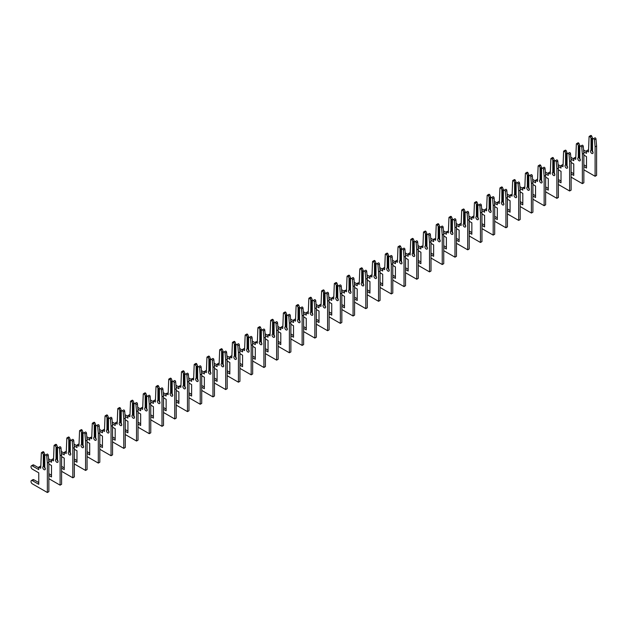 <?xml version="1.0" encoding="UTF-8"?>
<svg xmlns="http://www.w3.org/2000/svg" width="628" height="628" viewBox="0 0 628 628"><rect width="100%" height="100%" fill="white"/><g stroke="black" fill="none" stroke-linecap="round" stroke-linejoin="round"><path stroke-width="0.94" d="M583.859 169.796L595.101 176.28L595.101 146.858L594.488 139.816A0.903 0.518 -120 0 0 593.405 138.741L592.534 139.243L592.534 151.183A1.798 1.036 60 0 1 592.683 153.499A1.798 1.036 60 0 1 590.885 152.455A1.798 1.036 60 0 1 590.885 150.375A1.798 1.036 60 0 1 591.034 150.312L591.584 150.139L591.584 138.694L590.163 136.873A0.903 0.518 -120 0 0 589.08 136.692L588.475 152.007L586.497 150.869L586.497 153.373L583.726 151.772M591.584 138.694L592.534 138.144L591.67 136.009A0.903 0.518 -120 0 0 590.767 135.491L589.268 136.355M595.101 176.28L596.6 175.408L596.6 145.994L595.988 138.945A0.903 0.518 -120 0 0 594.904 137.877L593.405 138.741M591.584 150.139L592.534 149.59M593.036 152.361A1.798 1.036 60 0 1 592.11 149.833M591.034 138.38L591.034 150.312M583.859 155.085L586.497 156.608L586.497 168.076L583.859 166.553M592.534 138.144L592.534 139.243M586.497 166.342L583.859 164.819M586.497 151.631L583.569 149.943M588.475 150.273L588.004 149.998L586.497 150.869M595.101 146.858L596.6 145.994M571.127 177.143L582.36 183.635L582.36 154.213L581.748 147.164A0.903 0.518 -120 0 0 580.665 146.096L579.801 146.599L579.801 158.539A1.798 1.036 60 0 1 579.95 160.847A1.798 1.036 60 0 1 578.145 159.81A1.798 1.036 60 0 1 578.145 157.73A1.798 1.036 60 0 1 578.294 157.667L578.843 157.495L578.843 146.049L577.43 144.228A0.903 0.518 -120 0 0 576.347 144.048L575.735 159.363L573.764 158.225L573.764 160.721L570.985 159.119M578.843 146.049L579.801 145.5L578.93 143.365A0.903 0.518 -120 0 0 578.027 142.839L576.528 143.71M582.36 183.635L583.859 182.764L583.859 153.35L583.255 146.3A0.903 0.518 -120 0 0 582.172 145.233L580.665 146.096M578.843 157.495L579.801 156.937M580.296 159.716A1.798 1.036 60 0 1 579.369 157.188M578.294 145.735L578.294 157.667M571.127 162.44L573.764 163.963L573.764 175.432L571.127 173.909M579.801 145.5L579.801 146.599M573.764 173.697L571.127 172.174M573.764 158.986L570.828 157.298M575.735 157.628L575.264 157.353L573.764 158.225M582.36 154.213L583.859 153.35M558.386 184.499L569.62 190.991L569.62 161.569L569.015 154.519A0.903 0.518 -120 0 0 567.924 153.452L567.06 153.954L567.06 165.894A1.798 1.036 60 0 1 567.21 168.202A1.798 1.036 60 0 1 565.412 167.166A1.798 1.036 60 0 1 565.412 165.086A1.798 1.036 60 0 1 565.561 165.023L566.103 164.85L566.103 153.405L564.69 151.584A0.903 0.518 -120 0 0 563.606 151.403L562.994 166.718L561.024 165.58L561.024 168.076L558.253 166.475M566.103 153.405L567.06 152.847L566.197 150.712A0.903 0.518 -120 0 0 565.294 150.194L563.787 151.065M569.62 190.991L571.127 190.119L571.127 160.705L570.514 153.656A0.903 0.518 -120 0 0 569.431 152.588L567.924 153.452M566.103 164.85L567.06 164.293M567.555 167.072A1.798 1.036 60 0 1 566.629 164.544M565.561 153.083L565.561 165.023M558.386 169.796L561.024 171.311L561.024 182.787L558.386 181.264M567.06 152.847L567.06 153.954M561.024 181.052L558.386 179.529M561.024 166.342L558.088 164.654M562.994 164.983L562.523 164.709L561.024 165.58M569.62 161.569L571.127 160.705M545.646 191.854L556.879 198.338L556.879 168.924L556.275 161.875A0.903 0.518 -120 0 0 555.191 160.807L554.32 161.31L554.32 173.242A1.798 1.036 60 0 1 554.469 175.557A1.798 1.036 60 0 1 552.671 174.521A1.798 1.036 60 0 1 552.671 172.441A1.798 1.036 60 0 1 552.821 172.378L553.37 172.198L553.37 160.76L551.949 158.939A0.903 0.518 -120 0 0 550.866 158.758L550.261 174.074L548.283 172.936L548.283 175.432L545.512 173.83M553.37 160.76L554.32 160.203L553.456 158.068A0.903 0.518 -120 0 0 552.554 157.549L551.054 158.421M556.879 198.338L558.386 197.475L558.386 168.053L557.774 161.011A0.903 0.518 -120 0 0 556.691 159.936L555.191 160.807M553.37 172.198L554.32 171.648M554.822 174.427A1.798 1.036 60 0 1 553.896 171.899M552.821 160.438L552.821 172.378M545.646 177.143L548.283 178.666L548.283 190.143L545.646 188.62M554.32 160.203L554.32 161.31M548.283 188.408L545.646 186.885M548.283 173.697L545.355 172.001M550.261 172.339L549.79 172.064L548.283 172.936M556.879 168.924L558.386 168.053M532.913 199.209L544.146 205.694L544.146 176.28L543.534 169.23A0.903 0.518 -120 0 0 542.451 168.163L541.587 168.665L541.587 180.597A1.798 1.036 60 0 1 541.736 182.913A1.798 1.036 60 0 1 539.931 181.869A1.798 1.036 60 0 1 539.931 179.796A1.798 1.036 60 0 1 540.08 179.734L540.63 179.553L540.63 168.108L539.216 166.294A0.903 0.518 -120 0 0 538.133 166.106L537.521 181.429L535.543 180.283L535.543 182.787L532.772 181.186M540.63 168.108L541.587 167.558L540.716 165.423A0.903 0.518 -120 0 0 539.813 164.905L538.314 165.768M544.146 205.694L545.646 204.83L545.646 175.408L545.041 168.359A0.903 0.518 -120 0 0 543.958 167.291L542.451 168.163M540.63 179.553L541.587 179.004M542.082 181.782A1.798 1.036 60 0 1 541.155 179.255M540.08 167.794L540.08 179.734M532.913 184.499L535.543 186.021L535.543 197.498L532.913 195.975M541.587 167.558L541.587 168.665M535.543 195.763L532.913 194.24M535.543 181.052L532.615 179.357M537.521 179.694L537.05 179.42L535.543 180.283M544.146 176.28L545.646 175.408M520.172 206.565L531.406 213.049L531.406 183.635L530.793 176.586A0.903 0.518 -120 0 0 529.71 175.518L528.847 176.013L528.847 187.953A1.798 1.036 60 0 1 528.996 190.268A1.798 1.036 60 0 1 527.19 189.224A1.798 1.036 60 0 1 527.19 187.144A1.798 1.036 60 0 1 527.339 187.089L527.889 186.909L527.889 175.463L526.476 173.65A0.903 0.518 -120 0 0 525.393 173.461L524.78 188.777L522.81 187.639L522.81 190.143L520.031 188.541M527.889 175.463L528.847 174.914L527.975 172.779A0.903 0.518 -120 0 0 527.08 172.26L525.573 173.124M531.406 213.049L532.913 212.186L532.913 182.764L532.301 175.714A0.903 0.518 -120 0 0 531.217 174.647L529.71 175.518M527.889 186.909L528.847 186.359M529.341 189.13A1.798 1.036 60 0 1 528.415 186.602M527.339 175.149L527.339 187.089M520.172 191.854L522.81 193.377L522.81 204.854L520.172 203.331M528.847 174.914L528.847 176.013M522.81 203.111L520.172 201.588M522.81 188.408L519.874 186.712M524.78 187.042L522.81 187.639M531.406 183.635L532.913 182.764M507.432 213.92L518.665 220.404L518.665 190.991L518.061 183.941A0.903 0.518 -120 0 0 516.977 182.874L516.106 183.368L516.106 195.308A1.798 1.036 60 0 1 516.255 197.624A1.798 1.036 60 0 1 514.458 196.58A1.798 1.036 60 0 1 514.458 194.499A1.798 1.036 60 0 1 514.607 194.437L515.156 194.264L515.156 182.819L513.735 180.997A0.903 0.518 -120 0 0 512.652 180.817L512.048 196.132L510.069 194.994L510.069 197.498L507.298 195.897M515.156 182.819L516.106 182.269L515.243 180.134A0.903 0.518 -120 0 0 514.34 179.616L512.841 180.479M518.665 220.404L520.172 219.533L520.172 190.119L519.56 183.07A0.903 0.518 -120 0 0 518.477 182.002L516.977 182.874M515.156 194.264L516.106 193.714M516.601 196.486A1.798 1.036 60 0 1 515.682 193.958M514.607 182.505L514.607 194.437M507.432 199.209L510.069 200.732L510.069 212.201L507.432 210.678M516.106 182.269L516.106 183.368M510.069 210.466L507.432 208.943M510.069 195.763L507.141 194.068M512.048 194.397L510.069 194.994M518.665 190.991L520.172 190.119M494.691 221.276L505.933 227.76L505.933 198.338L505.32 191.297A0.903 0.518 -120 0 0 504.237 190.221L503.373 190.724L503.373 202.663A1.798 1.036 60 0 1 503.523 204.979A1.798 1.036 60 0 1 501.717 203.935A1.798 1.036 60 0 1 501.717 201.855A1.798 1.036 60 0 1 501.866 201.792L502.416 201.619L502.416 190.174L501.003 188.353A0.903 0.518 -120 0 0 499.919 188.172L499.307 203.488L497.329 202.349L497.329 204.846L494.558 203.252M502.416 190.174L503.373 189.625L502.502 187.489A0.903 0.518 -120 0 0 501.599 186.971L500.1 187.835M505.933 227.76L507.432 226.889L507.432 197.475L506.827 190.425A0.903 0.518 -120 0 0 505.736 189.358L504.237 190.221M502.416 201.619L503.373 201.07M503.868 203.841A1.798 1.036 60 0 1 502.942 201.313M501.866 189.86L501.866 201.792M494.691 206.565L497.329 208.088L497.329 219.557L494.691 218.034M503.373 189.625L503.373 190.724M497.329 217.822L494.691 216.299M497.329 203.111L494.401 201.423M499.307 201.753L498.836 201.478L497.329 202.349M505.933 198.338L507.432 197.475M481.959 228.623L493.192 235.115L493.192 205.694L492.58 198.644A0.903 0.518 -120 0 0 491.496 197.577L490.633 198.079L490.633 210.019A1.798 1.036 60 0 1 490.782 212.327A1.798 1.036 60 0 1 488.976 211.291A1.798 1.036 60 0 1 488.976 209.21A1.798 1.036 60 0 1 489.126 209.148L489.675 208.975L489.675 197.53L488.262 195.708A0.903 0.518 -120 0 0 487.179 195.528L486.567 210.843L484.596 209.705L484.596 212.201L481.817 210.6M489.675 197.53L490.633 196.972L489.762 194.845A0.903 0.518 -120 0 0 488.867 194.319L487.359 195.19M493.192 235.115L494.691 234.244L494.691 204.83L494.087 197.781A0.903 0.518 -120 0 0 493.004 196.713L491.496 197.577M489.675 208.975L490.633 208.418M491.127 211.196A1.798 1.036 60 0 1 490.201 208.669M489.126 197.208L489.126 209.148M481.959 213.92L484.596 215.443L484.596 226.912L481.959 225.389M490.633 196.972L490.633 198.079M484.596 225.177L481.959 223.654M484.596 210.466L481.66 208.779M486.567 209.108L486.096 208.834L484.596 209.705M493.192 205.694L494.691 204.83M469.218 235.979L480.451 242.471L480.451 213.049L479.847 206A0.903 0.518 -120 0 0 478.764 204.932L477.892 205.434L477.892 217.367A1.798 1.036 60 0 1 478.041 219.682A1.798 1.036 60 0 1 476.244 218.646A1.798 1.036 60 0 1 476.244 216.566A1.798 1.036 60 0 1 476.393 216.503L476.935 216.33L476.935 204.885L475.522 203.064A0.903 0.518 -120 0 0 474.438 202.883L473.834 218.199L471.856 217.06L471.856 219.557L469.085 217.955M476.935 204.885L477.892 204.328L477.029 202.192A0.903 0.518 -120 0 0 476.126 201.674L474.619 202.546M480.451 242.471L481.959 241.599L481.959 212.186L481.346 205.136A0.903 0.518 -120 0 0 480.263 204.069L478.764 204.932M476.935 216.33L477.892 215.773M478.387 218.552A1.798 1.036 60 0 1 477.461 216.024M476.393 204.563L476.393 216.503M469.218 221.268L471.856 222.791L471.856 234.268L469.218 232.745M477.892 204.328L477.892 205.434M471.856 232.533L469.218 231.01M471.856 217.822L468.928 216.134M473.834 216.464L473.355 216.189L471.856 217.06M480.451 213.049L481.959 212.186M456.478 243.334L467.719 249.818L467.719 220.404L467.106 213.355A0.903 0.518 -120 0 0 466.023 212.288L465.152 212.79L465.152 224.722A1.798 1.036 60 0 1 465.301 227.038A1.798 1.036 60 0 1 463.503 226.001A1.798 1.036 60 0 1 463.503 223.921A1.798 1.036 60 0 1 463.652 223.858L464.202 223.678L464.202 212.233L462.789 210.419A0.903 0.518 -120 0 0 461.698 210.239L461.093 225.554L459.115 224.416L459.115 226.912L456.344 225.311M464.202 212.233L465.152 211.683L464.288 209.548A0.903 0.518 -120 0 0 463.385 209.03L461.886 209.901M467.719 249.818L469.218 248.955L469.218 219.533L468.606 212.492A0.903 0.518 -120 0 0 467.522 211.416L466.023 212.288M464.202 223.678L465.152 223.128M465.654 225.907A1.798 1.036 60 0 1 464.728 223.38M463.652 211.919L463.652 223.858M456.478 228.623L459.115 230.146L459.115 241.623L456.478 240.1M465.152 211.683L465.152 212.79M459.115 239.888L456.478 238.365M459.115 225.177L456.187 223.482M461.093 223.819L460.622 223.544L459.115 224.416M467.719 220.404L469.218 219.533M443.745 250.69L454.978 257.174L454.978 227.76L454.366 220.711A0.903 0.518 -120 0 0 453.283 219.643L452.419 220.145L452.419 232.077A1.798 1.036 60 0 1 452.568 234.393A1.798 1.036 60 0 1 450.763 233.349A1.798 1.036 60 0 1 450.763 231.269A1.798 1.036 60 0 1 450.912 231.214L451.461 231.033L451.461 219.588L450.048 217.775A0.903 0.518 -120 0 0 448.965 217.586L448.353 232.91L446.382 231.763L446.382 234.268L443.604 232.666M451.461 219.588L452.419 219.039L451.548 216.903A0.903 0.518 -120 0 0 450.653 216.385L449.146 217.249M454.978 257.174L456.478 256.31L456.478 226.889L455.873 219.839A0.903 0.518 -120 0 0 454.79 218.772L453.283 219.643M451.461 231.033L452.419 230.484M452.914 233.255A1.798 1.036 60 0 1 451.987 230.735M450.912 219.274L450.912 231.214M443.745 235.979L446.382 237.502L446.382 248.978L443.745 247.456M452.419 219.039L452.419 220.145M446.382 247.244L443.745 245.721M446.382 232.533L443.447 230.837M448.353 231.167L446.382 231.763M454.978 227.76L456.478 226.889M431.004 258.045L442.238 264.529L442.238 235.115L441.633 228.066A0.903 0.518 -120 0 0 440.55 226.998L439.679 227.493L439.679 239.433A1.798 1.036 60 0 1 439.828 241.749A1.798 1.036 60 0 1 438.03 240.705A1.798 1.036 60 0 1 438.03 238.624A1.798 1.036 60 0 1 438.179 238.561L438.721 238.389L438.721 226.944L437.308 225.13A0.903 0.518 -120 0 0 436.225 224.942L435.612 240.257L433.642 239.119L433.642 241.623L430.871 240.022M438.721 226.944L439.679 226.394L438.815 224.259A0.903 0.518 -120 0 0 437.912 223.741L436.405 224.604M442.238 264.529L443.745 263.666L443.745 234.244L443.132 227.195A0.903 0.518 -120 0 0 442.049 226.127L440.55 226.998M438.721 238.389L439.679 237.839M440.173 240.61A1.798 1.036 60 0 1 439.247 238.083M438.179 226.63L438.179 238.561M431.004 243.334L433.642 244.857L433.642 256.326L431.004 254.811M439.679 226.394L439.679 227.493M433.642 254.591L431.004 253.068M433.642 239.888L430.714 238.193M435.612 238.522L433.642 239.119M442.238 235.115L443.745 234.244M418.264 265.401L429.505 271.885L429.505 242.463L428.893 235.421A0.903 0.518 -120 0 0 427.809 234.354L426.938 234.848L426.938 246.788A1.798 1.036 60 0 1 427.087 249.104A1.798 1.036 60 0 1 425.289 248.06A1.798 1.036 60 0 1 425.289 245.98A1.798 1.036 60 0 1 425.439 245.917L425.988 245.744L425.988 234.299L424.567 232.478A0.903 0.518 -120 0 0 423.484 232.297L422.88 247.613L420.901 246.474L420.901 248.978L418.13 247.377M425.988 234.299L426.938 233.749L426.074 231.614A0.903 0.518 -120 0 0 425.172 231.096L423.672 231.96M429.505 271.885L431.004 271.013L431.004 241.599L430.392 234.55A0.903 0.518 -120 0 0 429.309 233.483L427.809 234.354M425.988 245.744L426.938 245.195M427.44 247.966A1.798 1.036 60 0 1 426.514 245.438M425.439 233.985L425.439 245.917M418.264 250.69L420.901 252.213L420.901 263.681L418.264 262.159M426.938 233.749L426.938 234.848M420.901 261.947L418.264 260.424M420.901 247.236L417.973 245.548M422.88 245.878L420.901 246.474M429.505 242.463L431.004 241.599M405.531 272.748L416.764 279.24L416.764 249.818L416.152 242.777A0.903 0.518 -120 0 0 415.069 241.701L414.205 242.204L414.205 254.144A1.798 1.036 60 0 1 414.354 256.452A1.798 1.036 60 0 1 412.549 255.415A1.798 1.036 60 0 1 412.549 253.335A1.798 1.036 60 0 1 412.698 253.272L413.248 253.1L413.248 241.654L411.835 239.833A0.903 0.518 -120 0 0 410.751 239.653L410.139 254.968L408.169 253.83L408.169 256.326L405.39 254.725M413.248 241.654L414.205 241.105L413.334 238.97A0.903 0.518 -120 0 0 412.439 238.444L410.932 239.315M416.764 279.24L418.264 278.369L418.264 248.955L417.659 241.906A0.903 0.518 -120 0 0 416.576 240.838L415.069 241.701M413.248 253.1L414.205 252.55M414.7 255.321A1.798 1.036 60 0 1 413.774 252.794M412.698 241.34L412.698 253.272M405.531 258.045L408.169 259.568L408.169 271.037L405.531 269.514M414.205 241.105L414.205 242.204M408.169 269.302L405.531 267.779M408.169 254.591L405.233 252.903M410.139 253.233L409.668 252.958L408.169 253.83M416.764 249.818L418.264 248.955M392.79 280.104L404.024 286.596L404.024 257.174L403.419 250.125A0.903 0.518 -120 0 0 402.328 249.057L401.465 249.559L401.465 261.499A1.798 1.036 60 0 1 401.614 263.807A1.798 1.036 60 0 1 399.816 262.771A1.798 1.036 60 0 1 399.816 260.691A1.798 1.036 60 0 1 399.965 260.628L400.507 260.455L400.507 249.01L399.094 247.189A0.903 0.518 -120 0 0 398.011 247.008L397.398 262.323L395.428 261.185L395.428 263.681L392.657 262.08M400.507 249.01L401.465 248.453L400.601 246.325A0.903 0.518 -120 0 0 399.698 245.799L398.191 246.671M404.024 286.596L405.531 285.724L405.531 256.31L404.919 249.261A0.903 0.518 -120 0 0 403.835 248.193L402.328 249.057M400.507 260.455L401.465 259.898M401.959 262.677A1.798 1.036 60 0 1 401.033 260.149M399.965 248.688L399.965 260.628M392.79 265.401L395.428 266.924L395.428 278.392L392.79 276.87M401.465 248.453L401.465 249.559M395.428 276.658L392.79 275.135M395.428 261.947L392.492 260.259M397.398 260.589L396.927 260.314L395.428 261.185M404.024 257.174L405.531 256.31M380.05 287.459L391.283 293.943L391.283 264.529L390.679 257.48A0.903 0.518 -120 0 0 389.596 256.412L388.724 256.915L388.724 268.847A1.798 1.036 60 0 1 388.873 271.163A1.798 1.036 60 0 1 387.076 270.126A1.798 1.036 60 0 1 387.076 268.046A1.798 1.036 60 0 1 387.225 267.983L387.774 267.803L387.774 256.365L386.353 254.544A0.903 0.518 -120 0 0 385.27 254.364L384.666 269.679L382.688 268.541L382.688 271.037L379.916 269.436M387.774 256.365L388.724 255.808L387.861 253.673A0.903 0.518 -120 0 0 386.958 253.155L385.459 254.026M391.283 293.943L392.79 293.08L392.79 263.658L392.178 256.616A0.903 0.518 -120 0 0 391.095 255.549L389.596 256.412M387.774 267.803L388.724 267.253M389.227 270.032A1.798 1.036 60 0 1 388.3 267.504M387.225 256.043L387.225 267.983M380.05 272.748L382.688 274.271L382.688 285.748L380.05 284.225M388.724 255.808L388.724 256.915M382.688 284.013L380.05 282.49M382.688 269.302L379.759 267.606M384.666 267.944L384.195 267.669L382.688 268.541M391.283 264.529L392.79 263.658M367.317 294.815L378.551 301.299L378.551 271.885L377.938 264.835A0.903 0.518 -120 0 0 376.855 263.768L375.991 264.27L375.991 276.202A1.798 1.036 60 0 1 376.141 278.518A1.798 1.036 60 0 1 374.335 277.482A1.798 1.036 60 0 1 374.335 275.402A1.798 1.036 60 0 1 374.484 275.339L375.034 275.158L375.034 263.713L373.621 261.9A0.903 0.518 -120 0 0 372.537 261.719L371.925 277.034L369.947 275.888L369.947 278.392L367.176 276.791M375.034 263.713L375.991 263.163L375.12 261.028A0.903 0.518 -120 0 0 374.217 260.51L372.718 261.381M378.551 301.299L380.05 300.435L380.05 271.013L379.445 263.972A0.903 0.518 -120 0 0 378.362 262.897L376.855 263.768M375.034 275.158L375.991 274.609M376.486 277.388A1.798 1.036 60 0 1 375.56 274.86M374.484 263.399L374.484 275.339M367.317 280.104L369.947 281.627L369.947 293.103L367.317 291.58M375.991 263.163L375.991 264.27M369.947 291.368L367.317 289.846M369.947 276.658L367.019 274.962M371.925 275.3L371.454 275.025L369.947 275.888M378.551 271.885L380.05 271.013M354.577 302.17L365.81 308.654L365.81 279.24L365.198 272.191A0.903 0.518 -120 0 0 364.114 271.123L363.251 271.626L363.251 283.558A1.798 1.036 60 0 1 363.4 285.873A1.798 1.036 60 0 1 361.595 284.829A1.798 1.036 60 0 1 361.595 282.749A1.798 1.036 60 0 1 361.744 282.694L362.293 282.514L362.293 271.068L360.88 269.255A0.903 0.518 -120 0 0 359.797 269.067L359.185 284.39L357.214 283.244L357.214 285.748L354.443 284.146M362.293 271.068L363.251 270.519L362.38 268.384A0.903 0.518 -120 0 0 361.485 267.866L359.977 268.729M365.81 308.654L367.317 307.791L367.317 278.369L366.705 271.32A0.903 0.518 -120 0 0 365.622 270.252L364.114 271.123M362.293 282.514L363.251 281.964M363.745 284.735A1.798 1.036 60 0 1 362.819 282.208M361.744 270.754L361.744 282.694M354.577 287.459L357.214 288.982L357.214 300.459L354.577 298.936M363.251 270.519L363.251 271.626M357.214 298.716L354.577 297.201M357.214 284.013L354.278 282.317M359.185 282.647L357.214 283.244M365.81 279.24L367.317 278.369M341.836 309.526L353.069 316.01L353.069 286.596L352.465 279.546A0.903 0.518 -120 0 0 351.382 278.479L350.51 278.973L350.51 290.913A1.798 1.036 60 0 1 350.659 293.229A1.798 1.036 60 0 1 348.862 292.185A1.798 1.036 60 0 1 348.862 290.105A1.798 1.036 60 0 1 349.011 290.042L349.561 289.869L349.561 278.424L348.14 276.61A0.903 0.518 -120 0 0 347.056 276.422L346.452 291.737L344.474 290.599L344.474 293.103L341.703 291.502M349.561 278.424L350.51 277.874L349.647 275.739A0.903 0.518 -120 0 0 348.744 275.221L347.245 276.084M353.069 316.01L354.577 315.138L354.577 285.724L353.964 278.675A0.903 0.518 -120 0 0 352.881 277.607L351.382 278.479M349.561 289.869L350.51 289.32M351.013 292.091A1.798 1.036 60 0 1 350.086 289.563M349.011 278.11L349.011 290.042M341.836 294.815L344.474 296.338L344.474 307.806L341.836 306.291M350.51 277.874L350.51 278.973M344.474 306.072L341.836 304.549M344.474 291.368L341.546 289.673M346.452 290.003L344.474 290.599M353.069 286.596L354.577 285.724M329.103 316.881L340.337 323.365L340.337 293.943L339.724 286.902A0.903 0.518 -120 0 0 338.641 285.826L337.778 286.329L337.778 298.269A1.798 1.036 60 0 1 337.927 300.584A1.798 1.036 60 0 1 336.121 299.54A1.798 1.036 60 0 1 336.121 297.46A1.798 1.036 60 0 1 336.27 297.397L336.82 297.225L336.82 285.779L335.407 283.958A0.903 0.518 -120 0 0 334.324 283.778L333.711 299.093L331.733 297.955L331.733 300.459L328.962 298.857M336.82 285.779L337.778 285.23L336.906 283.095A0.903 0.518 -120 0 0 336.004 282.576L334.504 283.44M340.337 323.365L341.836 322.494L341.836 293.08L341.232 286.03A0.903 0.518 -120 0 0 340.148 284.963L338.641 285.826M336.82 297.225L337.778 296.675M338.272 299.446A1.798 1.036 60 0 1 337.346 296.918M336.27 285.465L336.27 297.397M329.103 302.17L331.733 303.693L331.733 315.162L329.103 313.639M337.778 285.23L337.778 286.329M331.733 313.427L329.103 311.904M331.733 298.716L328.805 297.028M333.711 297.358L333.24 297.083L331.733 297.955M340.337 293.943L341.836 293.08M316.363 324.229L327.596 330.721L327.596 301.299L326.984 294.249A0.903 0.518 -120 0 0 325.901 293.182L325.037 293.684L325.037 305.624A1.798 1.036 60 0 1 325.186 307.932A1.798 1.036 60 0 1 323.381 306.896A1.798 1.036 60 0 1 323.381 304.816A1.798 1.036 60 0 1 323.53 304.753L324.079 304.58L324.079 293.135L322.666 291.314A0.903 0.518 -120 0 0 321.583 291.133L320.971 306.448L319 305.31L319 307.806L316.222 306.205M324.079 293.135L325.037 292.585L324.166 290.45A0.903 0.518 -120 0 0 323.271 289.924L321.764 290.795M327.596 330.721L329.103 329.849L329.103 300.435L328.491 293.386A0.903 0.518 -120 0 0 327.408 292.318L325.901 293.182M324.079 304.58L325.037 304.023M325.532 306.802A1.798 1.036 60 0 1 324.605 304.274M323.53 292.821L323.53 304.753M316.363 309.526L319 311.048L319 322.517L316.363 320.994M325.037 292.585L325.037 293.684M319 320.782L316.363 319.26M319 306.072L316.065 304.384M320.971 304.713L320.5 304.439L319 305.31M327.596 301.299L329.103 300.435M303.622 331.584L314.856 338.076L314.856 308.654L314.251 301.605A0.903 0.518 -120 0 0 313.168 300.537L312.297 301.04L312.297 312.98A1.798 1.036 60 0 1 312.446 315.287A1.798 1.036 60 0 1 310.648 314.251A1.798 1.036 60 0 1 310.648 312.171A1.798 1.036 60 0 1 310.797 312.108L311.339 311.935L311.339 300.49L309.926 298.669A0.903 0.518 -120 0 0 308.843 298.488L308.238 313.804L306.26 312.666L306.26 315.162L303.489 313.56M311.339 300.49L312.297 299.933L311.433 297.805A0.903 0.518 -120 0 0 310.53 297.279L309.031 298.151M314.856 338.076L316.363 337.205L316.363 307.791L315.751 300.741A0.903 0.518 -120 0 0 314.667 299.674L313.168 300.537M311.339 311.935L312.297 311.378M312.791 314.157A1.798 1.036 60 0 1 311.873 311.629M310.797 300.168L310.797 312.108M303.622 316.881L306.26 318.396L306.26 329.873L303.622 328.35M312.297 299.933L312.297 301.04M306.26 328.138L303.622 326.615M306.26 313.427L303.332 311.739M308.238 312.069L307.767 311.794L306.26 312.666M314.856 308.654L316.363 307.791M290.882 338.939L302.123 345.424L302.123 316.01L301.511 308.96A0.903 0.518 -120 0 0 300.427 307.893L299.564 308.395L299.564 320.327A1.798 1.036 60 0 1 299.713 322.643A1.798 1.036 60 0 1 297.908 321.607A1.798 1.036 60 0 1 297.908 319.526A1.798 1.036 60 0 1 298.057 319.464L298.606 319.283L298.606 307.846L297.193 306.024A0.903 0.518 -120 0 0 296.11 305.844L295.498 321.159L293.519 320.021L293.519 322.517L290.748 320.916M298.606 307.846L299.564 307.288L298.692 305.153A0.903 0.518 -120 0 0 297.79 304.635L296.29 305.506M302.123 345.424L303.622 344.56L303.622 315.138L303.018 308.097A0.903 0.518 -120 0 0 301.927 307.021L300.427 307.893M298.606 319.283L299.564 318.734M300.058 321.512A1.798 1.036 60 0 1 299.132 318.985M298.057 307.524L298.057 319.464M290.882 324.229L293.519 325.751L293.519 337.228L290.882 335.705M299.564 307.288L299.564 308.395M293.519 335.493L290.882 333.97M293.519 320.782L290.591 319.087M295.498 319.424L295.027 319.15L293.519 320.021M302.123 316.01L303.622 315.138M278.149 346.295L289.382 352.779L289.382 323.365L288.77 316.316A0.903 0.518 -120 0 0 287.687 315.248L286.823 315.751L286.823 327.683A1.798 1.036 60 0 1 286.972 329.998A1.798 1.036 60 0 1 285.167 328.962A1.798 1.036 60 0 1 285.167 326.882A1.798 1.036 60 0 1 285.316 326.819L285.866 326.639L285.866 315.193L284.453 313.38A0.903 0.518 -120 0 0 283.369 313.199L282.757 328.515L280.787 327.369L280.787 329.873L278.008 328.271M285.866 315.193L286.823 314.644L285.952 312.509A0.903 0.518 -120 0 0 285.057 311.99L283.55 312.862M289.382 352.779L290.882 351.916L290.882 322.494L290.277 315.444A0.903 0.518 -120 0 0 289.194 314.377L287.687 315.248M285.866 326.639L286.823 326.089M287.318 328.868A1.798 1.036 60 0 1 286.392 326.34M285.316 314.879L285.316 326.819M278.149 331.584L280.787 333.107L280.787 344.584L278.149 343.061M286.823 314.644L286.823 315.751M280.787 342.849L278.149 341.326M280.787 328.138L277.851 326.442M282.757 326.78L282.286 326.505L280.787 327.369M289.382 323.365L290.882 322.494M265.409 353.65L276.642 360.134L276.642 330.721L276.037 323.671A0.903 0.518 -120 0 0 274.954 322.604L274.083 323.098L274.083 335.038A1.798 1.036 60 0 1 274.232 337.354A1.798 1.036 60 0 1 272.434 336.31A1.798 1.036 60 0 1 272.434 334.229A1.798 1.036 60 0 1 272.583 334.175L273.125 333.994L273.125 322.549L271.712 320.735A0.903 0.518 -120 0 0 270.629 320.547L270.016 335.862L268.046 334.724L268.046 337.228L265.275 335.627M273.125 322.549L274.083 321.999L273.219 319.864A0.903 0.518 -120 0 0 272.317 319.346L270.809 320.209M276.642 360.134L278.149 359.271L278.149 329.849L277.537 322.8A0.903 0.518 -120 0 0 276.453 321.732L274.954 322.604M273.125 333.994L274.083 333.444M274.577 336.216A1.798 1.036 60 0 1 273.651 333.688M272.583 322.235L272.583 334.175M265.409 338.939L268.046 340.462L268.046 351.939L265.409 350.416M274.083 321.999L274.083 323.098M268.046 350.196L265.409 348.681M268.046 335.493L265.118 333.798M270.016 334.127L268.046 334.724M276.642 330.721L278.149 329.849M252.668 361.006L263.909 367.49L263.909 338.076L263.297 331.027A0.903 0.518 -120 0 0 262.214 329.959L261.342 330.454L261.342 342.393A1.798 1.036 60 0 1 261.491 344.709A1.798 1.036 60 0 1 259.694 343.665A1.798 1.036 60 0 1 259.694 341.585A1.798 1.036 60 0 1 259.843 341.522L260.392 341.349L260.392 329.904L258.971 328.083A0.903 0.518 -120 0 0 257.888 327.902L257.284 343.218L255.306 342.079L255.306 344.584L252.535 342.982M260.392 329.904L261.342 329.355L260.479 327.219A0.903 0.518 -120 0 0 259.576 326.701L258.077 327.565M263.909 367.49L265.409 366.619L265.409 337.205L264.796 330.155A0.903 0.518 -120 0 0 263.713 329.088L262.214 329.959M260.392 341.349L261.342 340.8M261.845 343.571A1.798 1.036 60 0 1 260.918 341.043M259.843 329.59L259.843 341.522M252.668 346.295L255.306 347.818L255.306 359.287L252.668 357.764M261.342 329.355L261.342 330.454M255.306 357.552L252.668 356.029M255.306 342.849L252.377 341.153M257.284 341.483L255.306 342.079M263.909 338.076L265.409 337.205M239.935 368.361L251.169 374.845L251.169 345.424L250.556 338.382A0.903 0.518 -120 0 0 249.473 337.307L248.609 337.809L248.609 349.749A1.798 1.036 60 0 1 248.759 352.065A1.798 1.036 60 0 1 246.953 351.021A1.798 1.036 60 0 1 246.953 348.94A1.798 1.036 60 0 1 247.102 348.878L247.652 348.705L247.652 337.26L246.239 335.438A0.903 0.518 -120 0 0 245.156 335.258L244.543 350.573L242.573 349.435L242.573 351.939L239.794 350.338M247.652 337.26L248.609 336.71L247.738 334.575A0.903 0.518 -120 0 0 246.843 334.057L245.336 334.92M251.169 374.845L252.668 373.974L252.668 344.56L252.064 337.511A0.903 0.518 -120 0 0 250.98 336.443L249.473 337.307M247.652 348.705L248.609 348.155M249.104 350.926A1.798 1.036 60 0 1 248.178 348.399M247.102 336.946L247.102 348.878M239.935 353.65L242.573 355.173L242.573 366.642L239.935 365.119M248.609 336.71L248.609 337.809M242.573 364.907L239.935 363.384M242.573 350.196L239.637 348.509M244.543 348.838L244.072 348.564L242.573 349.435M251.169 345.424L252.668 344.56M227.195 375.709L238.428 382.201L238.428 352.779L237.824 345.73A0.903 0.518 -120 0 0 236.74 344.662L235.869 345.165L235.869 357.104A1.798 1.036 60 0 1 236.018 359.412A1.798 1.036 60 0 1 234.22 358.376A1.798 1.036 60 0 1 234.22 356.296A1.798 1.036 60 0 1 234.37 356.233L234.911 356.06L234.911 344.615L233.498 342.794A0.903 0.518 -120 0 0 232.415 342.613L231.803 357.929L229.832 356.79L229.832 359.287L227.061 357.685M234.911 344.615L235.869 344.066L235.005 341.93A0.903 0.518 -120 0 0 234.103 341.404L232.596 342.276M238.428 382.201L239.935 381.329L239.935 351.916L239.323 344.866A0.903 0.518 -120 0 0 238.24 343.799L236.74 344.662M234.911 356.06L235.869 355.503M236.364 358.282A1.798 1.036 60 0 1 235.437 355.754M234.37 344.293L234.37 356.233M227.195 361.006L229.832 362.529L229.832 373.998L227.195 372.475M235.869 344.066L235.869 345.165M229.832 372.263L227.195 370.74M229.832 357.552L226.896 355.864M231.803 356.194L231.332 355.919L229.832 356.79M238.428 352.779L239.935 351.916M214.454 383.064L225.695 389.556L225.695 360.134L225.083 353.085A0.903 0.518 -120 0 0 224 352.018L223.128 352.52L223.128 364.46A1.798 1.036 60 0 1 223.278 366.768A1.798 1.036 60 0 1 221.48 365.731A1.798 1.036 60 0 1 221.48 363.651A1.798 1.036 60 0 1 221.629 363.588L222.179 363.416L222.179 351.97L220.758 350.149A0.903 0.518 -120 0 0 219.674 349.969L219.07 365.284L217.092 364.146L217.092 366.642L214.321 365.041M222.179 351.97L223.128 351.413L222.265 349.278A0.903 0.518 -120 0 0 221.362 348.76L219.863 349.631M225.695 389.556L227.195 388.685L227.195 359.271L226.582 352.222A0.903 0.518 -120 0 0 225.499 351.154L224 352.018M222.179 363.416L223.128 362.858M223.631 365.637A1.798 1.036 60 0 1 222.704 363.11M221.629 351.649L221.629 363.588M214.454 368.361L217.092 369.876L217.092 381.353L214.454 379.83M223.128 351.413L223.128 352.52M217.092 379.618L214.454 378.095M217.092 364.907L214.164 363.219M219.07 363.549L218.599 363.274L217.092 364.146M225.695 360.134L227.195 359.271M201.721 390.42L212.955 396.904L212.955 367.49L212.343 360.441A0.903 0.518 -120 0 0 211.259 359.373L210.396 359.875L210.396 371.807A1.798 1.036 60 0 1 210.545 374.123A1.798 1.036 60 0 1 208.739 373.087A1.798 1.036 60 0 1 208.739 371.007A1.798 1.036 60 0 1 208.889 370.944L209.438 370.763L209.438 359.318L208.025 357.505A0.903 0.518 -120 0 0 206.942 357.324L206.329 372.639L204.359 371.501L204.359 373.998L201.58 372.396M209.438 359.318L210.396 358.769L209.524 356.633A0.903 0.518 -120 0 0 208.622 356.115L207.122 356.987M212.955 396.904L214.454 396.04L214.454 366.619L213.85 359.577A0.903 0.518 -120 0 0 212.766 358.502L211.259 359.373M209.438 370.763L210.396 370.214M210.89 372.993A1.798 1.036 60 0 1 209.964 370.465M208.889 359.004L208.889 370.944M201.721 375.709L204.359 377.232L204.359 388.708L201.721 387.186M210.396 358.769L210.396 359.875M204.359 386.974L201.721 385.451M204.359 372.263L201.423 370.567M206.329 370.905L205.858 370.63L204.359 371.501M212.955 367.49L214.454 366.619M188.981 397.775L200.214 404.259L200.214 374.845L199.61 367.796A0.903 0.518 -120 0 0 198.519 366.728L197.655 367.231L197.655 379.163A1.798 1.036 60 0 1 197.804 381.479A1.798 1.036 60 0 1 196.007 380.435A1.798 1.036 60 0 1 196.007 378.354A1.798 1.036 60 0 1 196.156 378.299L196.697 378.119L196.697 366.674L195.284 364.86A0.903 0.518 -120 0 0 194.201 364.672L193.589 379.995L191.619 378.849L191.619 381.353L188.847 379.752M196.697 366.674L197.655 366.124L196.792 363.989A0.903 0.518 -120 0 0 195.889 363.471L194.382 364.334M200.214 404.259L201.721 403.396L201.721 373.974L201.109 366.925A0.903 0.518 -120 0 0 200.026 365.857L198.519 366.728M196.697 378.119L197.655 377.569M198.15 380.34A1.798 1.036 60 0 1 197.223 377.821M196.156 366.36L196.156 378.299M188.981 383.064L191.619 384.587L191.619 396.064L188.981 394.541M197.655 366.124L197.655 367.231M191.619 394.329L188.981 392.806M191.619 379.618L188.683 377.923M193.589 378.252L191.619 378.849M200.214 374.845L201.721 373.974M176.24 405.131L187.474 411.615L187.474 382.201L186.869 375.151A0.903 0.518 -120 0 0 185.786 374.084L184.915 374.578L184.915 386.518A1.798 1.036 60 0 1 185.064 388.834A1.798 1.036 60 0 1 183.266 387.79A1.798 1.036 60 0 1 183.266 385.71A1.798 1.036 60 0 1 183.415 385.655L183.965 385.474L183.965 374.029L182.544 372.216A0.903 0.518 -120 0 0 181.461 372.027L180.856 387.343L178.878 386.204L178.878 388.708L176.107 387.107M183.965 374.029L184.915 373.479L184.051 371.344A0.903 0.518 -120 0 0 183.148 370.826L181.649 371.69M187.474 411.615L188.981 410.751L188.981 381.329L188.369 374.28A0.903 0.518 -120 0 0 187.285 373.213L185.786 374.084M183.965 385.474L184.915 384.925M185.417 387.696A1.798 1.036 60 0 1 184.491 385.168M183.415 373.715L183.415 385.655M176.24 390.42L178.878 391.943L178.878 403.411L176.24 401.896M184.915 373.479L184.915 374.578M178.878 401.677L176.24 400.154M178.878 386.974L175.95 385.278M180.856 385.608L178.878 386.204M187.474 382.201L188.981 381.329M163.508 412.486L174.741 418.97L174.741 389.548L174.129 382.507A0.903 0.518 -120 0 0 173.045 381.439L172.182 381.934L172.182 393.874A1.798 1.036 60 0 1 172.331 396.19A1.798 1.036 60 0 1 170.526 395.145A1.798 1.036 60 0 1 170.526 393.065A1.798 1.036 60 0 1 170.675 393.002L171.224 392.83L171.224 381.384L169.811 379.563A0.903 0.518 -120 0 0 168.728 379.383L168.116 394.698L166.137 393.56L166.137 396.064L163.366 394.463M171.224 381.384L172.182 380.835L171.311 378.7A0.903 0.518 -120 0 0 170.408 378.182L168.908 379.045M174.741 418.97L176.24 418.099L176.24 388.685L175.636 381.636A0.903 0.518 -120 0 0 174.553 380.568L173.045 381.439M171.224 392.83L172.182 392.28M172.676 395.051A1.798 1.036 60 0 1 171.75 392.524M170.675 381.07L170.675 393.002M163.508 397.775L166.137 399.298L166.137 410.767L163.508 409.244M172.182 380.835L172.182 381.934M166.137 409.032L163.508 407.509M166.137 394.329L163.209 392.633M168.116 392.963L166.137 393.56M174.741 389.548L176.24 388.685M150.767 419.834L162 426.326L162 396.904L161.388 389.862A0.903 0.518 -120 0 0 160.305 388.787L159.441 389.289L159.441 401.229A1.798 1.036 60 0 1 159.591 403.545A1.798 1.036 60 0 1 157.785 402.501A1.798 1.036 60 0 1 157.785 400.421A1.798 1.036 60 0 1 157.934 400.358L158.484 400.185L158.484 388.74L157.071 386.919A0.903 0.518 -120 0 0 155.987 386.738L155.375 402.053L153.405 400.915L153.405 403.411L150.626 401.81M158.484 388.74L159.441 388.19L158.57 386.055A0.903 0.518 -120 0 0 157.675 385.529L156.168 386.401M162 426.326L163.508 425.454L163.508 396.04L162.895 388.991A0.903 0.518 -120 0 0 161.812 387.923L160.305 388.787M158.484 400.185L159.441 399.636M159.936 402.407A1.798 1.036 60 0 1 159.01 399.879M157.934 388.426L157.934 400.358M150.767 405.131L153.405 406.654L153.405 418.122L150.767 416.6M159.441 388.19L159.441 389.289M153.405 416.388L150.767 414.865M153.405 401.677L150.469 399.989M155.375 400.319L154.904 400.044L153.405 400.915M162 396.904L163.508 396.04M138.027 427.189L149.26 433.681L149.26 404.259L148.655 397.21A0.903 0.518 -120 0 0 147.572 396.142L146.701 396.645L146.701 408.585A1.798 1.036 60 0 1 146.85 410.893A1.798 1.036 60 0 1 145.052 409.856A1.798 1.036 60 0 1 145.052 407.776A1.798 1.036 60 0 1 145.201 407.713L145.751 407.541L145.751 396.095L144.33 394.274A0.903 0.518 -120 0 0 143.247 394.094L142.642 409.409L140.664 408.271L140.664 410.767L137.893 409.166M145.751 396.095L146.701 395.538L145.837 393.411A0.903 0.518 -120 0 0 144.935 392.885L143.435 393.756M149.26 433.681L150.767 432.81L150.767 403.396L150.155 396.346A0.903 0.518 -120 0 0 149.072 395.279L147.572 396.142M145.751 407.541L146.701 406.983M147.195 409.762A1.798 1.036 60 0 1 146.277 407.234M145.201 395.773L145.201 407.713M138.027 412.486L140.664 414.009L140.664 425.478L138.027 423.955M146.701 395.538L146.701 396.645M140.664 423.743L138.027 422.22M140.664 409.032L137.736 407.344M142.642 407.674L142.171 407.399L140.664 408.271M149.26 404.259L150.767 403.396M125.286 434.545L136.527 441.029L136.527 411.615L135.915 404.565A0.903 0.518 -120 0 0 134.832 403.498L133.968 404L133.968 415.932A1.798 1.036 60 0 1 134.117 418.248A1.798 1.036 60 0 1 132.312 417.212A1.798 1.036 60 0 1 132.312 415.132A1.798 1.036 60 0 1 132.461 415.069L133.01 414.896L133.01 403.451L131.597 401.63A0.903 0.518 -120 0 0 130.514 401.449L129.902 416.764L127.924 415.626L127.924 418.122L125.153 416.521M133.01 403.451L133.968 402.893L133.097 400.758A0.903 0.518 -120 0 0 132.194 400.24L130.695 401.111M136.527 441.029L138.027 440.165L138.027 410.743L137.422 403.702A0.903 0.518 -120 0 0 136.331 402.634L134.832 403.498M133.01 414.896L133.968 414.339M134.463 417.118A1.798 1.036 60 0 1 133.536 414.59M132.461 403.129L132.461 415.069M125.286 419.834L127.924 421.357L127.924 432.833L125.286 431.31M133.968 402.893L133.968 404M127.924 431.098L125.286 429.576M127.924 416.388L124.996 414.692M129.902 415.03L129.431 414.755L127.924 415.626M136.527 411.615L138.027 410.743M112.553 441.9L123.787 448.384L123.787 418.97L123.174 411.921A0.903 0.518 -120 0 0 122.091 410.853L121.228 411.356L121.228 423.288A1.798 1.036 60 0 1 121.377 425.603A1.798 1.036 60 0 1 119.571 424.567A1.798 1.036 60 0 1 119.571 422.487A1.798 1.036 60 0 1 119.72 422.424L120.27 422.244L120.27 410.798L118.857 408.985A0.903 0.518 -120 0 0 117.774 408.804L117.161 424.12L115.191 422.974L115.191 425.478L112.412 423.876M120.27 410.798L121.228 410.249L120.356 408.114A0.903 0.518 -120 0 0 119.461 407.596L117.954 408.467M123.787 448.384L125.286 447.521L125.286 418.099L124.682 411.057A0.903 0.518 -120 0 0 123.598 409.982L122.091 410.853M120.27 422.244L121.228 421.694M121.722 424.473A1.798 1.036 60 0 1 120.796 421.945M119.72 410.484L119.72 422.424M112.553 427.189L115.191 428.712L115.191 440.189L112.553 438.666M121.228 410.249L121.228 411.356M115.191 438.454L112.553 436.931M115.191 423.743L112.255 422.047M117.161 422.385L116.69 422.11L115.191 422.974M123.787 418.97L125.286 418.099M99.813 449.255L111.046 455.74L111.046 426.326L110.442 419.276A0.903 0.518 -120 0 0 109.358 418.209L108.487 418.711L108.487 430.643A1.798 1.036 60 0 1 108.636 432.959A1.798 1.036 60 0 1 106.838 431.915A1.798 1.036 60 0 1 106.838 429.835A1.798 1.036 60 0 1 106.988 429.78L107.529 429.599L107.529 418.154L106.116 416.34A0.903 0.518 -120 0 0 105.033 416.152L104.429 431.475L102.45 430.329L102.45 432.833L99.679 431.232M107.529 418.154L108.487 417.604L107.623 415.469A0.903 0.518 -120 0 0 106.721 414.951L105.214 415.815M111.046 455.74L112.553 454.876L112.553 425.454L111.941 418.405A0.903 0.518 -120 0 0 110.858 417.337L109.358 418.209M107.529 429.599L108.487 429.05M108.982 431.821A1.798 1.036 60 0 1 108.055 429.301M106.988 417.84L106.988 429.78M99.813 434.545L102.45 436.067L102.45 447.544L99.813 446.021M108.487 417.604L108.487 418.711M102.45 445.809L99.813 444.286M102.45 431.098L99.522 429.403M104.429 429.733L103.95 429.466L102.45 430.329M111.046 426.326L112.553 425.454M87.072 456.611L98.313 463.095L98.313 433.681L97.701 426.632A0.903 0.518 -120 0 0 96.618 425.564L95.746 426.059L95.746 437.999A1.798 1.036 60 0 1 95.896 440.314A1.798 1.036 60 0 1 94.098 439.27A1.798 1.036 60 0 1 94.098 437.19A1.798 1.036 60 0 1 94.247 437.127L94.797 436.955L94.797 425.509L93.384 423.696A0.903 0.518 -120 0 0 92.292 423.507L91.688 438.823L89.71 437.685L89.71 440.189L86.939 438.587M94.797 425.509L95.746 424.96L94.883 422.825A0.903 0.518 -120 0 0 93.98 422.306L92.481 423.17M98.313 463.095L99.813 462.232L99.813 432.81L99.2 425.76A0.903 0.518 -120 0 0 98.117 424.693L96.618 425.564M94.797 436.955L95.746 436.405M96.249 439.176A1.798 1.036 60 0 1 95.323 436.648M94.247 425.195L94.247 437.127M87.072 441.9L89.71 443.423L89.71 454.892L87.072 453.377M95.746 424.96L95.746 426.059M89.71 453.157L87.072 451.634M89.71 438.454L86.782 436.758M91.688 437.088L89.71 437.685M98.313 433.681L99.813 432.81M74.34 463.966L85.573 470.45L85.573 441.029L84.961 433.987A0.903 0.518 -120 0 0 83.877 432.912L83.014 433.414L83.014 445.354A1.798 1.036 60 0 1 83.163 447.67A1.798 1.036 60 0 1 81.357 446.626A1.798 1.036 60 0 1 81.357 444.546A1.798 1.036 60 0 1 81.507 444.483L82.056 444.31L82.056 432.865L80.643 431.044A0.903 0.518 -120 0 0 79.56 430.863L78.947 446.178L76.977 445.04L76.977 447.544L74.198 445.943M82.056 432.865L83.014 432.315L82.142 430.18A0.903 0.518 -120 0 0 81.248 429.662L79.74 430.525M85.573 470.45L87.072 469.579L87.072 440.165L86.468 433.116A0.903 0.518 -120 0 0 85.384 432.048L83.877 432.912M82.056 444.31L83.014 443.76M83.508 446.532A1.798 1.036 60 0 1 82.582 444.004M81.507 432.551L81.507 444.483M74.34 449.255L76.977 450.778L76.977 462.247L74.34 460.724M83.014 432.315L83.014 433.414M76.977 460.512L74.34 458.99M76.977 445.801L74.041 444.114M78.947 444.443L78.476 444.169L76.977 445.04M85.573 441.029L87.072 440.165M61.599 471.314L72.832 477.806L72.832 448.384L72.228 441.335A0.903 0.518 -120 0 0 71.145 440.267L70.273 440.77L70.273 452.71A1.798 1.036 60 0 1 70.422 455.017A1.798 1.036 60 0 1 68.625 453.981A1.798 1.036 60 0 1 68.625 451.901A1.798 1.036 60 0 1 68.774 451.838L69.316 451.665L69.316 440.22L67.903 438.399A0.903 0.518 -120 0 0 66.819 438.218L66.207 453.534L64.237 452.395L64.237 454.892L61.465 453.29M69.316 440.22L70.273 439.671L69.41 437.535A0.903 0.518 -120 0 0 68.507 437.01L67 437.881M72.832 477.806L74.34 476.935L74.34 447.521L73.727 440.471A0.903 0.518 -120 0 0 72.644 439.404L71.145 440.267M69.316 451.665L70.273 451.108M70.768 453.887A1.798 1.036 60 0 1 69.841 451.359M68.774 439.906L68.774 451.838M61.599 456.611L64.237 458.134L64.237 469.603L61.599 468.08M70.273 439.671L70.273 440.77M64.237 467.868L61.599 466.345M64.237 453.157L61.308 451.469M66.207 451.799L65.736 451.524L64.237 452.395M72.832 448.384L74.34 447.521M48.858 478.669L60.1 485.161L60.1 455.74L59.487 448.69A0.903 0.518 -120 0 0 58.404 447.623L57.533 448.125L57.533 460.065A1.798 1.036 60 0 1 57.682 462.373A1.798 1.036 60 0 1 55.884 461.337A1.798 1.036 60 0 1 55.884 459.256A1.798 1.036 60 0 1 56.033 459.194L56.583 459.021L56.583 447.576L55.162 445.754A0.903 0.518 -120 0 0 54.079 445.574L53.474 460.889L51.496 459.751L51.496 462.247L48.725 460.646M56.583 447.576L57.533 447.018L56.669 444.891A0.903 0.518 -120 0 0 55.766 444.365L54.267 445.236M60.1 485.161L61.599 484.29L61.599 454.876L60.987 447.827A0.903 0.518 -120 0 0 59.903 446.759L58.404 447.623M56.583 459.021L57.533 458.464M58.035 461.242A1.798 1.036 60 0 1 57.109 458.715M56.033 447.254L56.033 459.194M48.858 463.966L51.496 465.481L51.496 476.958L48.858 475.435M57.533 447.018L57.533 448.125M51.496 475.223L48.858 473.7M51.496 460.512L48.568 458.825M53.474 459.154L53.003 458.88L51.496 459.751M60.1 455.74L61.599 454.876M45.663 454.978L44.8 455.481L44.8 467.413A1.798 1.036 60 0 1 44.949 469.728A1.798 1.036 60 0 1 43.144 468.692A1.798 1.036 60 0 1 43.144 466.612A1.798 1.036 60 0 1 43.293 466.549L43.842 466.369L43.842 454.931L42.429 453.11A0.903 0.518 -120 0 0 41.346 452.929L40.734 468.245L38.763 467.106L38.763 469.603L32.389 465.929A1.978 1.146 -120 0 0 31.4 465.827A1.978 1.146 -120 0 0 31.094 467.413A1.978 1.146 -120 0 0 32.389 469.163L38.763 472.837L38.763 484.314L32.389 480.632A1.978 1.146 -120 0 0 31.4 480.538A1.978 1.146 -120 0 0 31.094 482.123A1.978 1.146 -120 0 0 32.389 483.874L47.359 492.509L47.359 463.095L46.747 456.046A0.903 0.518 -120 0 0 45.663 454.978L47.171 454.107A0.903 0.518 -120 0 1 48.254 455.182L48.858 462.224L48.858 491.645L47.359 492.509M43.842 454.931L44.8 454.374L43.929 452.239A0.903 0.518 -120 0 0 43.034 451.72L41.526 452.592M43.842 466.369L44.8 465.819M45.295 468.598A1.798 1.036 60 0 1 44.368 466.07M43.293 454.609L43.293 466.549M44.8 454.374L44.8 455.481M38.763 482.579L33.896 479.768A1.978 1.146 -120 0 0 32.899 479.666L31.4 480.538M38.763 467.868L33.896 465.058A1.978 1.146 -120 0 0 32.899 464.963L31.4 465.827M40.734 466.51L40.263 466.235L38.763 467.106M47.359 463.095L48.858 462.224M590.163 136.873L591.67 136.009M594.488 139.816L595.988 138.945M577.43 144.228L578.93 143.365M581.748 147.164L583.255 146.3M564.69 151.584L566.197 150.712M569.015 154.519L570.514 153.656M551.949 158.939L553.456 158.068M556.275 161.875L557.774 161.011M539.216 166.294L540.716 165.423M543.534 169.23L545.041 168.359M526.476 173.65L527.975 172.779M530.793 176.586L532.301 175.714M513.735 180.997L515.243 180.134M518.061 183.941L519.56 183.07M501.003 188.353L502.502 187.489M505.32 191.297L506.827 190.425M488.262 195.708L489.762 194.845M492.58 198.644L494.087 197.781M475.522 203.064L477.029 202.192M479.847 206L481.346 205.136M462.789 210.419L464.288 209.548M467.106 213.355L468.606 212.492M450.048 217.775L451.548 216.903M454.366 220.711L455.873 219.839M437.308 225.13L438.815 224.259M441.633 228.066L443.132 227.195M424.567 232.478L426.074 231.614M428.893 235.421L430.392 234.55M411.835 239.833L413.334 238.97M416.152 242.777L417.659 241.906M399.094 247.189L400.601 246.325M403.419 250.125L404.919 249.261M386.353 254.544L387.861 253.673M390.679 257.48L392.178 256.616M373.621 261.9L375.12 261.028M377.938 264.835L379.445 263.972M360.88 269.255L362.38 268.384M365.198 272.191L366.705 271.32M348.14 276.61L349.647 275.739M352.465 279.546L353.964 278.675M335.407 283.958L336.906 283.095M339.724 286.902L341.232 286.03M322.666 291.314L324.166 290.45M326.984 294.249L328.491 293.386M309.926 298.669L311.433 297.805M314.251 301.605L315.751 300.741M297.193 306.024L298.692 305.153M301.511 308.96L303.018 308.097M284.453 313.38L285.952 312.509M288.77 316.316L290.277 315.444M271.712 320.735L273.219 319.864M276.037 323.671L277.537 322.8M258.971 328.083L260.479 327.219M263.297 331.027L264.796 330.155M246.239 335.438L247.738 334.575M250.556 338.382L252.064 337.511M233.498 342.794L235.005 341.93M237.824 345.73L239.323 344.866M220.758 350.149L222.265 349.278M225.083 353.085L226.582 352.222M208.025 357.505L209.524 356.633M212.343 360.441L213.85 359.577M195.284 364.86L196.792 363.989M199.61 367.796L201.109 366.925M182.544 372.216L184.051 371.344M186.869 375.151L188.369 374.28M169.811 379.563L171.311 378.7M174.129 382.507L175.636 381.636M157.071 386.919L158.57 386.055M161.388 389.862L162.895 388.991M144.33 394.274L145.837 393.411M148.655 397.21L150.155 396.346M131.597 401.63L133.097 400.758M135.915 404.565L137.422 403.702M118.857 408.985L120.356 408.114M123.174 411.921L124.682 411.057M106.116 416.34L107.623 415.469M110.442 419.276L111.941 418.405M93.384 423.696L94.883 422.825M97.701 426.632L99.2 425.76M80.643 431.044L82.142 430.18M84.961 433.987L86.468 433.116M67.903 438.399L69.41 437.535M72.228 441.335L73.727 440.471M55.162 445.754L56.669 444.891M59.487 448.69L60.987 447.827M42.429 453.11L43.929 452.239M46.747 456.046L48.254 455.182M32.389 465.929L33.896 465.058M32.389 480.632L33.896 479.768"/></g></svg>
